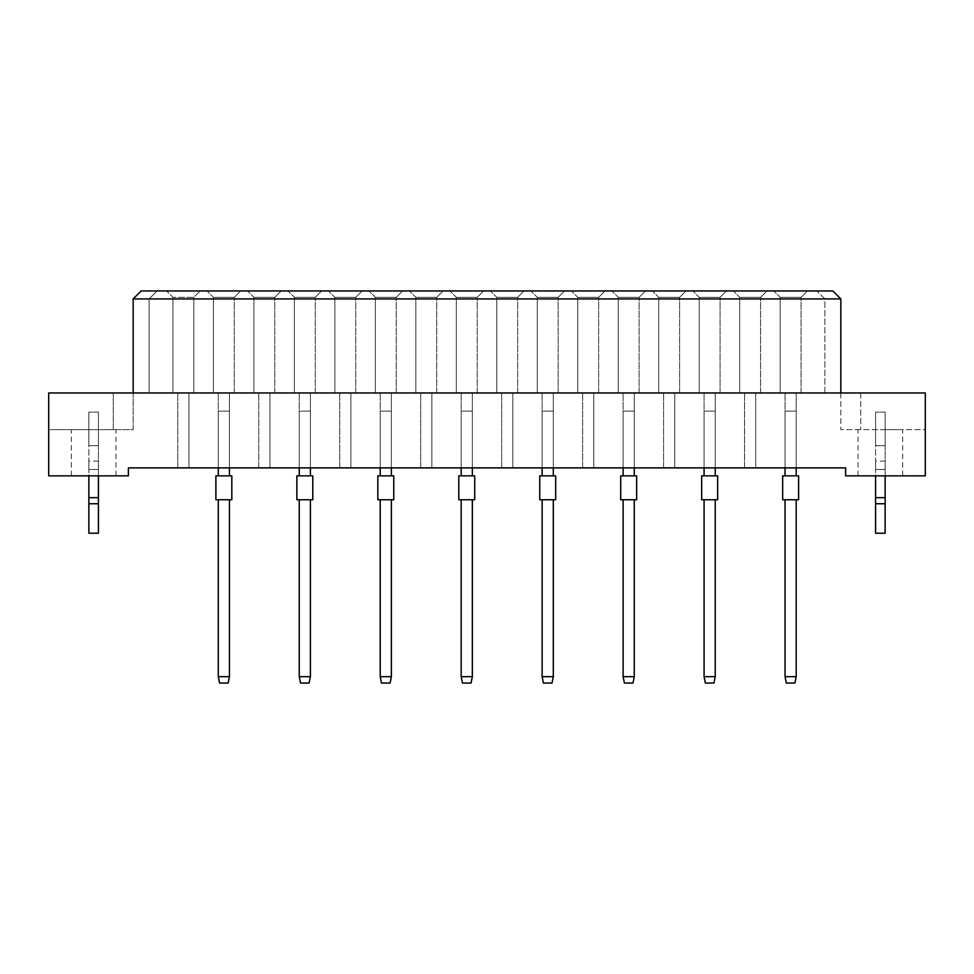 <?xml version="1.0" encoding="UTF-8"?>
<svg xmlns="http://www.w3.org/2000/svg" width="974" height="974" viewBox="0 0 974 974"><rect width="100%" height="100%" fill="white"/><g stroke="black" fill="none" stroke-linecap="round" stroke-linejoin="round"><path stroke-width="0.73" stroke-dasharray="4.87 3.65" d="M880.35 429.619L902.667 429.619L880.35 429.619M880.35 475.848L902.667 475.848L880.35 475.848M93.65 429.619L71.333 429.619L93.65 429.619M93.65 475.848L71.333 475.848L93.65 475.848M796.196 392.96L785.044 392.96L796.196 392.96L785.044 392.96L796.196 392.96L785.044 392.96L796.196 392.96L796.196 467.873L785.044 467.873L796.196 467.873L796.196 392.96L796.196 467.873L785.044 467.873L785.044 392.96L785.044 467.873L796.196 467.873L796.196 392.96L796.196 467.873L785.044 467.873L785.044 392.96L785.044 467.873L796.196 467.873L796.196 392.96M785.044 467.873L785.044 392.96L785.044 467.873L785.044 411.138L796.196 411.138L796.196 475.848L785.044 475.848L796.196 475.848L785.044 475.848L785.044 411.138L796.196 411.138L796.196 467.873M755.714 392.96L744.562 392.96L755.714 392.96L744.562 392.96L755.714 392.96L744.562 392.96L755.714 392.96L755.714 467.873L744.562 467.873L755.714 467.873L755.714 392.96L755.714 467.873L744.562 467.873L744.562 392.96L744.562 467.873L755.714 467.873L755.714 392.96L755.714 467.873L744.562 467.873L744.562 392.96L744.562 467.873L755.714 467.873L755.714 392.96M744.562 467.873L744.562 392.96L744.562 467.873M715.233 392.96L704.08 392.96L715.233 392.96L704.08 392.96L715.233 392.96L704.08 392.96L715.233 392.96L715.233 467.873L704.08 467.873L715.233 467.873L715.233 392.96L715.233 467.873L704.08 467.873L704.08 392.96L704.08 467.873L715.233 467.873L715.233 392.96L715.233 467.873L704.08 467.873L704.08 392.96L704.08 467.873L715.233 467.873L715.233 392.96M704.08 467.873L704.08 392.96L704.08 467.873L704.08 411.138L715.233 411.138L715.233 475.848L704.08 475.848L715.233 475.848L704.08 475.848L704.08 411.138L715.233 411.138L715.233 467.873M674.751 392.96L663.598 392.96L674.751 392.96L663.598 392.96L674.751 392.96L663.598 392.96L674.751 392.96L674.751 467.873L663.598 467.873L674.751 467.873L674.751 392.96L674.751 467.873L663.598 467.873L663.598 392.96L663.598 467.873L674.751 467.873L674.751 392.96L674.751 467.873L663.598 467.873L663.598 392.96L663.598 467.873L674.751 467.873L674.751 392.96M663.598 467.873L663.598 392.96L663.598 467.873M634.269 392.96L623.116 392.96L634.269 392.96L623.116 392.96L634.269 392.96L623.116 392.96L634.269 392.96L634.269 467.873L623.116 467.873L634.269 467.873L634.269 392.96L634.269 467.873L623.116 467.873L623.116 392.96L623.116 467.873L634.269 467.873L634.269 392.96L634.269 467.873L623.116 467.873L623.116 392.96L623.116 467.873L634.269 467.873L634.269 392.96M623.116 467.873L623.116 392.96L623.116 467.873L623.116 411.138L634.269 411.138L634.269 475.848L623.116 475.848L634.269 475.848L623.116 475.848L623.116 411.138L634.269 411.138L634.269 467.873M593.787 392.96L582.635 392.96L593.787 392.96L582.635 392.96L593.787 392.96L582.635 392.96L593.787 392.96L593.787 467.873L582.635 467.873L593.787 467.873L593.787 392.96L593.787 467.873L582.635 467.873L582.635 392.96L582.635 467.873L593.787 467.873L593.787 392.96L593.787 467.873L582.635 467.873L582.635 392.96L582.635 467.873L593.787 467.873L593.787 392.96M582.635 467.873L582.635 392.96L582.635 467.873M553.305 392.96L542.141 392.96L553.305 392.96L542.141 392.96L553.305 392.96L542.141 392.96L553.305 392.96L553.305 467.873L542.141 467.873L553.305 467.873L553.305 392.96L553.305 467.873L542.141 467.873L542.141 392.96L542.141 467.873L553.305 467.873L553.305 392.96L553.305 467.873L542.141 467.873L542.141 392.96L542.141 467.873L553.305 467.873L553.305 392.96M542.141 467.873L542.141 392.96L542.141 467.873L542.141 411.138L553.305 411.138L553.305 475.848L542.141 475.848L553.305 475.848L542.141 475.848L542.141 411.138L553.305 411.138L553.305 467.873M512.823 392.96L501.659 392.96L512.823 392.96L501.659 392.96L512.823 392.96L501.659 392.96L512.823 392.96L512.823 467.873L501.659 467.873L512.823 467.873L512.823 392.96L512.823 467.873L501.659 467.873L501.659 392.96L501.659 467.873L512.823 467.873L512.823 392.96L512.823 467.873L501.659 467.873L501.659 392.96L501.659 467.873L512.823 467.873L512.823 392.96M501.659 467.873L501.659 392.96L501.659 467.873M472.341 392.96L461.177 392.96L472.341 392.96L461.177 392.96L472.341 392.96L461.177 392.96L472.341 392.96L472.341 467.873L461.177 467.873L472.341 467.873L472.341 392.96L472.341 467.873L461.177 467.873L461.177 392.96L461.177 467.873L472.341 467.873L472.341 392.96L472.341 467.873L461.177 467.873L461.177 392.96L461.177 467.873L472.341 467.873L472.341 392.96M461.177 467.873L461.177 392.96L461.177 467.873L461.177 411.138L472.341 411.138L472.341 475.848L461.177 475.848L472.341 475.848L461.177 475.848L461.177 411.138L472.341 411.138L472.341 467.873M431.859 392.96L420.695 392.96L431.859 392.96L420.695 392.96L431.859 392.96L420.695 392.96L431.859 392.96L431.859 467.873L420.695 467.873L431.859 467.873L431.859 392.96L431.859 467.873L420.695 467.873L420.695 392.96L420.695 467.873L431.859 467.873L431.859 392.96L431.859 467.873L420.695 467.873L420.695 392.96L420.695 467.873L431.859 467.873L431.859 392.96M420.695 467.873L420.695 392.96L420.695 467.873M391.365 392.96L380.213 392.96L391.365 392.96L380.213 392.96L391.365 392.96L380.213 392.96L391.365 392.96L391.365 467.873L380.213 467.873L391.365 467.873L391.365 392.96L391.365 467.873L380.213 467.873L380.213 392.96L380.213 467.873L391.365 467.873L391.365 392.96L391.365 467.873L380.213 467.873L380.213 392.96L380.213 467.873L391.365 467.873L391.365 392.96M380.213 467.873L380.213 392.96L380.213 467.873L380.213 411.138L391.365 411.138L391.365 475.848L380.213 475.848L391.365 475.848L380.213 475.848L380.213 411.138L391.365 411.138L391.365 467.873M350.883 392.96L339.731 392.96L350.883 392.96L339.731 392.96L350.883 392.96L339.731 392.96L350.883 392.96L350.883 467.873L339.731 467.873L350.883 467.873L350.883 392.96L350.883 467.873L339.731 467.873L339.731 392.96L339.731 467.873L350.883 467.873L350.883 392.96L350.883 467.873L339.731 467.873L339.731 392.96L339.731 467.873L350.883 467.873L350.883 392.96M339.731 467.873L339.731 392.96L339.731 467.873M310.402 392.96L299.249 392.96L310.402 392.96L299.249 392.96L310.402 392.96L299.249 392.96L310.402 392.96L310.402 467.873L299.249 467.873L310.402 467.873L310.402 392.96L310.402 467.873L299.249 467.873L299.249 392.96L299.249 467.873L310.402 467.873L310.402 392.96L310.402 467.873L299.249 467.873L299.249 392.96L299.249 467.873L310.402 467.873L310.402 392.96M299.249 467.873L299.249 392.96L299.249 467.873L299.249 411.138L310.402 411.138L310.402 475.848L299.249 475.848L310.402 475.848L299.249 475.848L299.249 411.138L310.402 411.138L310.402 467.873M269.92 392.96L258.767 392.96L269.92 392.96L258.767 392.96L269.92 392.96L258.767 392.96L269.92 392.96L269.92 467.873L258.767 467.873L269.92 467.873L269.92 392.96L269.92 467.873L258.767 467.873L258.767 392.96L258.767 467.873L269.92 467.873L269.92 392.96L269.92 467.873L258.767 467.873L258.767 392.96L258.767 467.873L269.92 467.873L269.92 392.96M258.767 467.873L258.767 392.96L258.767 467.873M229.438 392.96L218.286 392.96L229.438 392.96L218.286 392.96L229.438 392.96L218.286 392.96L229.438 392.96L229.438 467.873L218.286 467.873L229.438 467.873L229.438 392.96L229.438 467.873L218.286 467.873L218.286 392.96L218.286 467.873L229.438 467.873L229.438 392.96L229.438 467.873L218.286 467.873L218.286 392.96L218.286 467.873L229.438 467.873L229.438 392.96M218.286 467.873L218.286 392.96L218.286 467.873L218.286 411.138L229.438 411.138L229.438 475.848L218.286 475.848L229.438 475.848L218.286 475.848L218.286 411.138L229.438 411.138L229.438 467.873M188.956 392.96L177.804 392.96L188.956 392.96L177.804 392.96L188.956 392.96L177.804 392.96L188.956 392.96L188.956 467.873L177.804 467.873L188.956 467.873L188.956 392.96L188.956 467.873L177.804 467.873L177.804 392.96L177.804 467.873L188.956 467.873L188.956 392.96L188.956 467.873L177.804 467.873L177.804 392.96L177.804 467.873L188.956 467.873L188.956 392.96M177.804 467.873L177.804 392.96L177.804 467.873M840.83 392.96L840.83 429.619L840.83 392.96L860.748 392.96L860.748 429.619L860.748 392.96L925.3 392.96L925.3 429.619L840.83 429.619L925.3 429.619L925.3 392.96L925.3 475.848L845.615 475.848L845.615 467.873L128.385 467.873L128.385 475.848L48.7 475.848L48.7 392.96L925.3 392.96L48.7 392.96L48.7 429.619L48.7 392.96L149.107 392.96L149.107 298.933L840.83 298.933L832.855 290.958L141.145 290.958L133.17 298.933L149.107 298.933L157.082 290.958L149.107 298.933L149.107 392.96L840.83 392.96L840.83 298.933M824.893 392.96L824.893 298.933L816.918 290.958L824.893 298.933L824.893 392.96M133.17 392.96L133.17 429.619L113.252 429.619L133.17 429.619L133.17 298.933M807.434 290.958L773.806 290.958L807.434 290.958L773.806 290.958L807.434 290.958L773.806 290.958L807.434 290.958L801.066 297.338L780.186 297.338L801.066 297.338L780.186 297.338L801.066 297.338L780.186 297.338L801.066 297.338L807.434 290.958M766.952 290.958L733.325 290.958L766.952 290.958L733.325 290.958L766.952 290.958L733.325 290.958L766.952 290.958L760.584 297.338L739.704 297.338L760.584 297.338L739.704 297.338L760.584 297.338L739.704 297.338L760.584 297.338L766.952 290.958M726.47 290.958L692.843 290.958L726.47 290.958L692.843 290.958L726.47 290.958L692.843 290.958L726.47 290.958L720.09 297.338L699.222 297.338L720.09 297.338L699.222 297.338L720.09 297.338L699.222 297.338L720.09 297.338L726.47 290.958M685.988 290.958L652.361 290.958L685.988 290.958L652.361 290.958L685.988 290.958L652.361 290.958L685.988 290.958L679.609 297.338L658.728 297.338L679.609 297.338L658.728 297.338L679.609 297.338L658.728 297.338L679.609 297.338L685.988 290.958M645.506 290.958L611.879 290.958L645.506 290.958L611.879 290.958L645.506 290.958L611.879 290.958L645.506 290.958L639.127 297.338L618.247 297.338L639.127 297.338L618.247 297.338L639.127 297.338L618.247 297.338L639.127 297.338L645.506 290.958M605.024 290.958L571.397 290.958L605.024 290.958L571.397 290.958L605.024 290.958L571.397 290.958L605.024 290.958L598.645 297.338L577.765 297.338L598.645 297.338L577.765 297.338L598.645 297.338L577.765 297.338L598.645 297.338L605.024 290.958M564.543 290.958L530.915 290.958L564.543 290.958L530.915 290.958L564.543 290.958L530.915 290.958L564.543 290.958L558.163 297.338L537.283 297.338L558.163 297.338L537.283 297.338L558.163 297.338L537.283 297.338L558.163 297.338L564.543 290.958M524.061 290.958L490.421 290.958L524.061 290.958L490.421 290.958L524.061 290.958L490.421 290.958L524.061 290.958L517.681 297.338L496.801 297.338L517.681 297.338L496.801 297.338L517.681 297.338L496.801 297.338L517.681 297.338L524.061 290.958M483.579 290.958L449.939 290.958L483.579 290.958L449.939 290.958L483.579 290.958L449.939 290.958L483.579 290.958L477.199 297.338L456.319 297.338L477.199 297.338L456.319 297.338L477.199 297.338L456.319 297.338L477.199 297.338L483.579 290.958M443.085 290.958L409.457 290.958L443.085 290.958L409.457 290.958L443.085 290.958L409.457 290.958L443.085 290.958L436.717 297.338L415.837 297.338L436.717 297.338L415.837 297.338L436.717 297.338L415.837 297.338L436.717 297.338L443.085 290.958M402.603 290.958L368.976 290.958L402.603 290.958L368.976 290.958L402.603 290.958L368.976 290.958L402.603 290.958L396.235 297.338L375.355 297.338L396.235 297.338L375.355 297.338L396.235 297.338L375.355 297.338L396.235 297.338L402.603 290.958M362.121 290.958L328.494 290.958L362.121 290.958L328.494 290.958L362.121 290.958L328.494 290.958L362.121 290.958L355.753 297.338L334.873 297.338L355.753 297.338L334.873 297.338L355.753 297.338L334.873 297.338L355.753 297.338L362.121 290.958M321.639 290.958L288.012 290.958L321.639 290.958L288.012 290.958L321.639 290.958L288.012 290.958L321.639 290.958L315.272 297.338L294.392 297.338L315.272 297.338L294.392 297.338L315.272 297.338L294.392 297.338L315.272 297.338L321.639 290.958M281.157 290.958L247.53 290.958L281.157 290.958L247.53 290.958L281.157 290.958L247.53 290.958L281.157 290.958L274.778 297.338L253.91 297.338L274.778 297.338L253.91 297.338L274.778 297.338L253.91 297.338L274.778 297.338L281.157 290.958M240.675 290.958L207.048 290.958L240.675 290.958L207.048 290.958L240.675 290.958L207.048 290.958L240.675 290.958L234.296 297.338L213.416 297.338L234.296 297.338L213.416 297.338L234.296 297.338L213.416 297.338L234.296 297.338L240.675 290.958M200.194 290.958L166.566 290.958L200.194 290.958L166.566 290.958L200.194 290.958L166.566 290.958L200.194 290.958L193.814 297.338L172.934 297.338L193.814 297.338L200.194 290.958L193.814 297.338L172.934 297.338L166.566 290.958L172.934 297.338L193.814 297.338L172.934 297.338L193.814 297.338L200.194 290.958M113.252 429.619L48.7 429.619L113.252 429.619L113.252 392.96L113.252 429.619M172.934 392.96L193.814 392.96L172.934 392.96L172.934 297.338L166.566 290.958L172.934 297.338L166.566 290.958L172.934 297.338L172.934 392.96L193.814 392.96L193.814 297.338L193.814 392.96L172.934 392.96L172.934 297.338L172.934 392.96L193.814 392.96L193.814 297.338L193.814 392.96L172.934 392.96L172.934 297.338L172.934 392.96M193.814 392.96L193.814 297.338L193.814 392.96M213.416 392.96L234.296 392.96L213.416 392.96L213.416 297.338L207.048 290.958L213.416 297.338L207.048 290.958L213.416 297.338L207.048 290.958L213.416 297.338L213.416 392.96L234.296 392.96L234.296 297.338L234.296 392.96L213.416 392.96L213.416 297.338L213.416 392.96L234.296 392.96L234.296 297.338L234.296 392.96L213.416 392.96L213.416 297.338L213.416 392.96M234.296 392.96L234.296 297.338L234.296 392.96M253.91 392.96L274.778 392.96L253.91 392.96L253.91 297.338L247.53 290.958L253.91 297.338L247.53 290.958L253.91 297.338L247.53 290.958L253.91 297.338L253.91 392.96L274.778 392.96L274.778 297.338L274.778 392.96L253.91 392.96L253.91 297.338L253.91 392.96L274.778 392.96L274.778 297.338L274.778 392.96L253.91 392.96L253.91 297.338L253.91 392.96M274.778 392.96L274.778 297.338L274.778 392.96M294.392 392.96L315.272 392.96L294.392 392.96L294.392 297.338L288.012 290.958L294.392 297.338L288.012 290.958L294.392 297.338L288.012 290.958L294.392 297.338L294.392 392.96L315.272 392.96L315.272 297.338L315.272 392.96L294.392 392.96L294.392 297.338L294.392 392.96L315.272 392.96L315.272 297.338L315.272 392.96L294.392 392.96L294.392 297.338L294.392 392.96M315.272 392.96L315.272 297.338L315.272 392.96M334.873 392.96L355.753 392.96L334.873 392.96L334.873 297.338L328.494 290.958L334.873 297.338L328.494 290.958L334.873 297.338L328.494 290.958L334.873 297.338L334.873 392.96L355.753 392.96L355.753 297.338L355.753 392.96L334.873 392.96L334.873 297.338L334.873 392.96L355.753 392.96L355.753 297.338L355.753 392.96L334.873 392.96L334.873 297.338L334.873 392.96M355.753 392.96L355.753 297.338L355.753 392.96M375.355 392.96L396.235 392.96L375.355 392.96L375.355 297.338L368.976 290.958L375.355 297.338L368.976 290.958L375.355 297.338L368.976 290.958L375.355 297.338L375.355 392.96L396.235 392.96L396.235 297.338L396.235 392.96L375.355 392.96L375.355 297.338L375.355 392.96L396.235 392.96L396.235 297.338L396.235 392.96L375.355 392.96L375.355 297.338L375.355 392.96M396.235 392.96L396.235 297.338L396.235 392.96M415.837 392.96L436.717 392.96L415.837 392.96L415.837 297.338L409.457 290.958L415.837 297.338L409.457 290.958L415.837 297.338L409.457 290.958L415.837 297.338L415.837 392.96L436.717 392.96L436.717 297.338L436.717 392.96L415.837 392.96L415.837 297.338L415.837 392.96L436.717 392.96L436.717 297.338L436.717 392.96L415.837 392.96L415.837 297.338L415.837 392.96M436.717 392.96L436.717 297.338L436.717 392.96M456.319 392.96L477.199 392.96L456.319 392.96L456.319 297.338L449.939 290.958L456.319 297.338L449.939 290.958L456.319 297.338L449.939 290.958L456.319 297.338L456.319 392.96L477.199 392.96L477.199 297.338L477.199 392.96L456.319 392.96L456.319 297.338L456.319 392.96L477.199 392.96L477.199 297.338L477.199 392.96L456.319 392.96L456.319 297.338L456.319 392.96M477.199 392.96L477.199 297.338L477.199 392.96M496.801 392.96L517.681 392.96L496.801 392.96L496.801 297.338L490.421 290.958L496.801 297.338L490.421 290.958L496.801 297.338L490.421 290.958L496.801 297.338L496.801 392.96L517.681 392.96L517.681 297.338L517.681 392.96L496.801 392.96L496.801 297.338L496.801 392.96L517.681 392.96L517.681 297.338L517.681 392.96L496.801 392.96L496.801 297.338L496.801 392.96M517.681 392.96L517.681 297.338L517.681 392.96M537.283 392.96L558.163 392.96L537.283 392.96L537.283 297.338L530.915 290.958L537.283 297.338L530.915 290.958L537.283 297.338L530.915 290.958L537.283 297.338L537.283 392.96L558.163 392.96L558.163 297.338L558.163 392.96L537.283 392.96L537.283 297.338L537.283 392.96L558.163 392.96L558.163 297.338L558.163 392.96L537.283 392.96L537.283 297.338L537.283 392.96M558.163 392.96L558.163 297.338L558.163 392.96M577.765 392.96L598.645 392.96L577.765 392.96L577.765 297.338L571.397 290.958L577.765 297.338L571.397 290.958L577.765 297.338L571.397 290.958L577.765 297.338L577.765 392.96L598.645 392.96L598.645 297.338L598.645 392.96L577.765 392.96L577.765 297.338L577.765 392.96L598.645 392.96L598.645 297.338L598.645 392.96L577.765 392.96L577.765 297.338L577.765 392.96M598.645 392.96L598.645 297.338L598.645 392.96M618.247 392.96L639.127 392.96L618.247 392.96L618.247 297.338L611.879 290.958L618.247 297.338L611.879 290.958L618.247 297.338L611.879 290.958L618.247 297.338L618.247 392.96L639.127 392.96L639.127 297.338L639.127 392.96L618.247 392.96L618.247 297.338L618.247 392.96L639.127 392.96L639.127 297.338L639.127 392.96L618.247 392.96L618.247 297.338L618.247 392.96M639.127 392.96L639.127 297.338L639.127 392.96M658.728 392.96L679.609 392.96L658.728 392.96L658.728 297.338L652.361 290.958L658.728 297.338L652.361 290.958L658.728 297.338L652.361 290.958L658.728 297.338L658.728 392.96L679.609 392.96L679.609 297.338L679.609 392.96L658.728 392.96L658.728 297.338L658.728 392.96L679.609 392.96L679.609 297.338L679.609 392.96L658.728 392.96L658.728 297.338L658.728 392.96M679.609 392.96L679.609 297.338L679.609 392.96M699.222 392.96L720.09 392.96L699.222 392.96L699.222 297.338L692.843 290.958L699.222 297.338L692.843 290.958L699.222 297.338L692.843 290.958L699.222 297.338L699.222 392.96L720.09 392.96L720.09 297.338L720.09 392.96L699.222 392.96L699.222 297.338L699.222 392.96L720.09 392.96L720.09 297.338L720.09 392.96L699.222 392.96L699.222 297.338L699.222 392.96M720.09 392.96L720.09 297.338L720.09 392.96M739.704 392.96L760.584 392.96L739.704 392.96L739.704 297.338L733.325 290.958L739.704 297.338L733.325 290.958L739.704 297.338L733.325 290.958L739.704 297.338L739.704 392.96L760.584 392.96L760.584 297.338L760.584 392.96L739.704 392.96L739.704 297.338L739.704 392.96L760.584 392.96L760.584 297.338L760.584 392.96L739.704 392.96L739.704 297.338L739.704 392.96M760.584 392.96L760.584 297.338L760.584 392.96M780.186 392.96L801.066 392.96L780.186 392.96L780.186 297.338L773.806 290.958L780.186 297.338L773.806 290.958L780.186 297.338L773.806 290.958L780.186 297.338L780.186 392.96L801.066 392.96L801.066 297.338L801.066 392.96L780.186 392.96L780.186 297.338L780.186 392.96L801.066 392.96L801.066 297.338L801.066 392.96L780.186 392.96L780.186 297.338L780.186 392.96M801.066 392.96L801.066 297.338L801.066 392.96M215.887 499.747L231.824 499.747M215.887 475.848L231.824 475.848M229.438 499.747L229.438 676.662L218.286 676.662L218.286 499.747L229.438 499.747L229.438 676.662L218.286 676.662L218.286 499.747L229.438 499.747L229.438 676.662L228.16 683.042L229.438 676.662L218.286 676.662L218.286 499.747L229.438 499.747L218.286 499.747M218.286 676.662L219.552 683.042L228.16 683.042L219.552 683.042L218.286 676.662L219.552 683.042L228.16 683.042L229.438 676.662M218.286 475.848L218.286 411.138L218.286 475.848L229.438 475.848L229.438 411.138L229.438 475.848M218.286 411.138L229.438 411.138L218.286 411.138M296.863 499.747L312.8 499.747M296.863 475.848L312.8 475.848M310.402 499.747L310.402 676.662L299.249 676.662L299.249 499.747L310.402 499.747L310.402 676.662L299.249 676.662L299.249 499.747L310.402 499.747L310.402 676.662L309.135 683.042L310.402 676.662L299.249 676.662L299.249 499.747L310.402 499.747L299.249 499.747M299.249 676.662L300.528 683.042L309.135 683.042L300.528 683.042L299.249 676.662L300.528 683.042L309.135 683.042L310.402 676.662M377.827 499.747L393.764 499.747L393.764 475.848L377.827 475.848L393.764 475.848L377.827 475.848L377.827 499.747L393.764 499.747L377.827 499.747M391.365 499.747L391.365 676.662L380.213 676.662L380.213 499.747L391.365 499.747L391.365 676.662L380.213 676.662L380.213 499.747L391.365 499.747L391.365 676.662L390.099 683.042L391.365 676.662L380.213 676.662L380.213 499.747L391.365 499.747L380.213 499.747M380.213 676.662L381.491 683.042L390.099 683.042L381.491 683.042L380.213 676.662L381.491 683.042L390.099 683.042L391.365 676.662M458.791 499.747L474.728 499.747L458.791 499.747L474.728 499.747L474.728 475.848L458.791 475.848M472.341 499.747L472.341 676.662L461.177 676.662L461.177 499.747L472.341 499.747L472.341 676.662L461.177 676.662L461.177 499.747L472.341 499.747L472.341 676.662L471.063 683.042L472.341 676.662L461.177 676.662L461.177 499.747L472.341 499.747L461.177 499.747M461.177 676.662L462.455 683.042L471.063 683.042L462.455 683.042L461.177 676.662L462.455 683.042L471.063 683.042L472.341 676.662M539.754 499.747L555.691 499.747L555.691 475.848L539.754 475.848L555.691 475.848L539.754 475.848L539.754 499.747L555.691 499.747L539.754 499.747M553.305 499.747L553.305 676.662L542.141 676.662L542.141 499.747L553.305 499.747L553.305 676.662L542.141 676.662L542.141 499.747L553.305 499.747L553.305 676.662L552.027 683.042L553.305 676.662L542.141 676.662L542.141 499.747L553.305 499.747L542.141 499.747M542.141 676.662L543.419 683.042L552.027 683.042L543.419 683.042L542.141 676.662L543.419 683.042L552.027 683.042L553.305 676.662M299.249 475.848L299.249 411.138L299.249 475.848L310.402 475.848L310.402 411.138L310.402 475.848M299.249 411.138L310.402 411.138L299.249 411.138M380.213 475.848L380.213 411.138L380.213 475.848L391.365 475.848L391.365 411.138L391.365 475.848M380.213 411.138L391.365 411.138L380.213 411.138M461.177 475.848L461.177 411.138L461.177 475.848L472.341 475.848L472.341 411.138L472.341 475.848M461.177 411.138L472.341 411.138L461.177 411.138M542.141 475.848L542.141 411.138L542.141 475.848L553.305 475.848L553.305 411.138L553.305 475.848M542.141 411.138L553.305 411.138L542.141 411.138M98.423 475.848L98.423 412.087L98.423 445.715L88.865 445.715L88.865 412.087L88.865 533.216L88.865 469.468L88.865 533.216L98.423 533.216L88.865 533.216L98.423 533.216L98.423 469.468L98.423 533.216L98.423 503.741L88.865 503.741M88.865 497.677L98.423 497.677L98.423 445.715L88.865 445.715L98.423 445.715L88.865 445.715L88.865 475.848M98.423 412.087L88.865 412.087L98.423 412.087M98.423 469.468L98.423 461.104L98.423 469.468L88.865 469.468L88.865 461.104L88.865 469.468L98.423 469.468M98.423 497.677L98.423 503.741M885.135 475.848L885.135 412.087L885.135 445.715L875.577 445.715L875.577 412.087L875.577 533.216L875.577 469.468L875.577 533.216L885.135 533.216L875.577 533.216L885.135 533.216L885.135 469.468L885.135 533.216L885.135 503.741L875.577 503.741M875.577 497.677L885.135 497.677L885.135 445.715L875.577 445.715L885.135 445.715L875.577 445.715L875.577 475.848M885.135 412.087L875.577 412.087L885.135 412.087M885.135 469.468L885.135 461.104L885.135 469.468L875.577 469.468L875.577 461.104L875.577 469.468L885.135 469.468M885.135 497.677L885.135 503.741M636.655 475.848L620.718 475.848L636.655 475.848L620.718 475.848L620.718 499.747L636.655 499.747M634.269 499.747L634.269 676.662L623.116 676.662L623.116 499.747L634.269 499.747L634.269 676.662L623.116 676.662L623.116 499.747L634.269 499.747L634.269 676.662L632.99 683.042L634.269 676.662L623.116 676.662L623.116 499.747L634.269 499.747L623.116 499.747M623.116 676.662L624.383 683.042L632.99 683.042L624.383 683.042L623.116 676.662L624.383 683.042L632.99 683.042L634.269 676.662M701.682 499.747L717.631 499.747L701.682 499.747L717.631 499.747L717.631 475.848L701.682 475.848M715.233 499.747L715.233 676.662L704.08 676.662L704.08 499.747L715.233 499.747L715.233 676.662L704.08 676.662L704.08 499.747L715.233 499.747L715.233 676.662L713.954 683.042L715.233 676.662L704.08 676.662L704.08 499.747L715.233 499.747L704.08 499.747M704.08 676.662L705.359 683.042L713.954 683.042L705.359 683.042L704.08 676.662L705.359 683.042L713.954 683.042L715.233 676.662M798.595 475.848L782.658 475.848L798.595 475.848L782.658 475.848L782.658 499.747L798.595 499.747M796.196 499.747L796.196 676.662L785.044 676.662L785.044 499.747L796.196 499.747L796.196 676.662L785.044 676.662L785.044 499.747L796.196 499.747L796.196 676.662L794.93 683.042L796.196 676.662L785.044 676.662L785.044 499.747L796.196 499.747L785.044 499.747M785.044 676.662L786.322 683.042L794.93 683.042L786.322 683.042L785.044 676.662L786.322 683.042L794.93 683.042L796.196 676.662M623.116 475.848L623.116 411.138L623.116 475.848L634.269 475.848L634.269 411.138L634.269 475.848M623.116 411.138L634.269 411.138L623.116 411.138M704.08 475.848L704.08 411.138L704.08 475.848L715.233 475.848L715.233 411.138L715.233 475.848M704.08 411.138L715.233 411.138L704.08 411.138M785.044 475.848L785.044 411.138L785.044 475.848L796.196 475.848L796.196 411.138L796.196 475.848M785.044 411.138L796.196 411.138L785.044 411.138M858.045 475.848L858.045 429.619M71.333 475.848L71.333 429.619M115.955 475.848L115.955 429.619M902.667 475.848L902.667 429.619M98.423 461.104L88.865 461.104M885.135 461.104L875.577 461.104"/><path stroke-width="1.46" d="M845.615 475.848L925.3 475.848L925.3 392.96L48.7 392.96L48.7 475.848L128.385 475.848L128.385 467.873L845.615 467.873L845.615 475.848M840.83 392.96L840.83 298.933L133.17 298.933L133.17 392.96M133.17 298.933L141.145 290.958L832.855 290.958L840.83 298.933M215.887 499.747L215.887 475.848L231.824 475.848L231.824 499.747L215.887 499.747L215.887 475.848M229.438 499.747L229.438 676.662L228.16 683.042L219.552 683.042L218.286 676.662L218.286 499.747M218.286 676.662L229.438 676.662M218.286 475.848L218.286 467.873M229.438 467.873L229.438 475.848M231.824 499.747L231.824 475.848M296.863 499.747L296.863 475.848L312.8 475.848L312.8 499.747L296.863 499.747L296.863 475.848M310.402 499.747L310.402 676.662L309.135 683.042L300.528 683.042L299.249 676.662L299.249 499.747M299.249 676.662L310.402 676.662M299.249 475.848L299.249 467.873M310.402 467.873L310.402 475.848M377.827 499.747L377.827 475.848L393.764 475.848L393.764 499.747L377.827 499.747M391.365 499.747L391.365 676.662L390.099 683.042L381.491 683.042L380.213 676.662L380.213 499.747M380.213 676.662L391.365 676.662M380.213 475.848L380.213 467.873M391.365 467.873L391.365 475.848M458.791 499.747L458.791 475.848L474.728 475.848L474.728 499.747L458.791 499.747L458.791 475.848M472.341 499.747L472.341 676.662L471.063 683.042L462.455 683.042L461.177 676.662L461.177 499.747M461.177 676.662L472.341 676.662M461.177 475.848L461.177 467.873M472.341 467.873L472.341 475.848M539.754 499.747L539.754 475.848L555.691 475.848L555.691 499.747L539.754 499.747M553.305 499.747L553.305 676.662L552.027 683.042L543.419 683.042L542.141 676.662L542.141 499.747M542.141 676.662L553.305 676.662M542.141 475.848L542.141 467.873M553.305 467.873L553.305 475.848M312.8 499.747L312.8 475.848M98.423 503.741L88.865 503.741L88.865 533.216L98.423 533.216L98.423 497.677L88.865 497.677L88.865 475.848M98.423 497.677L98.423 475.848M88.865 503.741L88.865 497.677M885.135 503.741L875.577 503.741L875.577 533.216L885.135 533.216L885.135 497.677L875.577 497.677L875.577 475.848M885.135 497.677L885.135 475.848M875.577 503.741L875.577 497.677M620.718 499.747L620.718 475.848L636.655 475.848L636.655 499.747L620.718 499.747M634.269 499.747L634.269 676.662L632.99 683.042L624.383 683.042L623.116 676.662L623.116 499.747M623.116 676.662L634.269 676.662M623.116 475.848L623.116 467.873M634.269 467.873L634.269 475.848M701.682 499.747L701.682 475.848L717.631 475.848L717.631 499.747L701.682 499.747L701.682 475.848M715.233 499.747L715.233 676.662L713.954 683.042L705.359 683.042L704.08 676.662L704.08 499.747M704.08 676.662L715.233 676.662M704.08 475.848L704.08 467.873M715.233 467.873L715.233 475.848M782.658 499.747L782.658 475.848L798.595 475.848L798.595 499.747L782.658 499.747M796.196 499.747L796.196 676.662L794.93 683.042L786.322 683.042L785.044 676.662L785.044 499.747M785.044 676.662L796.196 676.662M785.044 475.848L785.044 467.873M796.196 467.873L796.196 475.848M636.655 499.747L636.655 475.848M798.595 499.747L798.595 475.848"/></g></svg>
